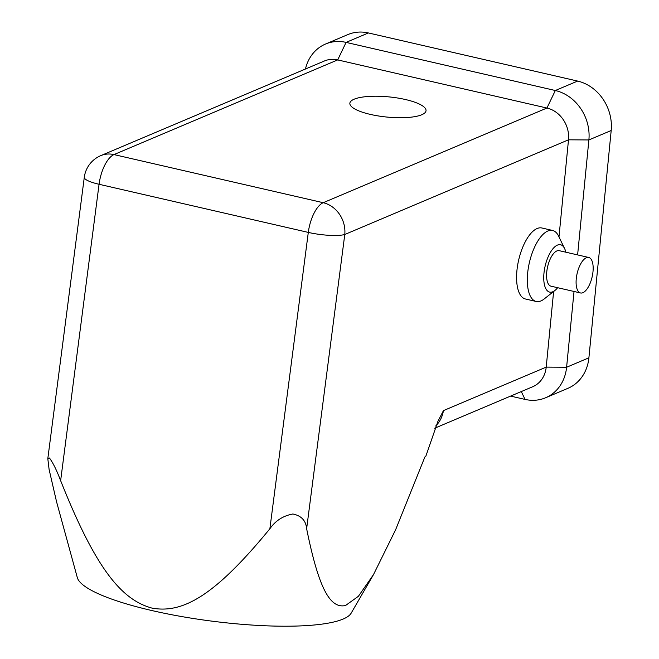 <?xml version="1.0" encoding="UTF-8"?>
<svg xmlns="http://www.w3.org/2000/svg" width="659" height="659" viewBox="0 0 659 659"><rect width="100%" height="100%" fill="white"/><g stroke="black" fill="none" stroke-linecap="round" stroke-linejoin="round"><path stroke-width="0.99" d="M306.633 528.707L344.781 234.489A27.332 5.569 -172.6 0 1 328.981 235.312A27.332 5.569 -172.6 0 1 308.297 232.405L269.869 528.773C275.478 520.709 283.139 515.783 292.851 513.995C301.328 515.709 305.924 520.618 306.633 528.707C319.047 590.217 330.604 608.792 345.538 605.514L358.397 596.296L373.464 574.656L395.581 529.844L424.882 456.975L425.648 456.761L437.93 421.356L443.449 410.606C442.411 416.735 439.825 421.867 435.706 425.994M269.869 528.773C214.562 596.271 182.518 613.776 151.85 608.068C121.52 599.748 95.736 568.948 60.636 480.65C56.756 470.402 53.041 462.857 49.466 458.013L47.81 458.672L49.104 469.48L56.559 501.771L77.325 577.63A138.563 28.238 -172.6 0 0 186.324 617.359A138.563 28.238 -172.6 0 0 336.971 621.165A138.563 28.238 -172.6 0 0 351.173 613.142L373.464 574.656M60.636 480.65L99.064 184.281A27.332 5.569 -172.6 0 1 85.604 179.339A27.332 5.569 -172.6 0 1 84.294 177.296L47.81 458.672M370.383 114.411A38.263 10.132 -174.4 0 1 351.058 106.157A38.263 10.132 -174.4 0 1 364.229 96.848A38.263 10.132 -174.4 0 1 405.507 99.542A38.263 10.132 -174.4 0 1 424.289 113.34A38.263 10.132 -174.4 0 1 370.383 114.411M592.993 271.673A18.221 7.694 103 0 0 588.709 257.463A18.221 7.694 103 0 0 576.263 278.757A18.221 7.694 103 0 0 580.546 292.975A18.221 7.694 103 0 0 592.993 271.673M588.709 257.463L559.203 250.675A18.221 7.694 103 0 0 546.756 271.969A18.221 7.694 103 0 0 551.039 286.187L580.546 292.975M564.598 248.55L558.601 236.144A36.443 15.388 103 0 0 552.555 230.452A36.443 15.388 103 0 0 527.661 273.04A36.443 15.388 103 0 0 536.22 301.476A36.443 15.388 103 0 0 544.145 298.988L554.96 290.446A24.292 10.256 -77 0 1 543.972 273.147A24.292 10.256 -77 0 1 552.942 248.723A24.292 10.256 -77 0 1 564.598 248.55A24.292 10.256 -77 0 1 565.817 252.191M536.22 301.476L525.495 299.005A36.443 15.388 -77 0 1 516.928 270.569A36.443 15.388 -77 0 1 541.83 227.981L552.555 230.452M557.646 287.703A24.292 10.256 -77 0 1 554.96 290.446M574.03 291.476L566.6 367.252A42.514 36.855 67.1 0 1 545.611 397.764L567.918 388.324A42.514 36.855 -112.9 0 0 588.899 357.812L611.19 130.507A42.514 36.855 -112.9 0 0 577.63 81.073L368.397 32.95A42.514 36.855 -112.9 0 0 347.828 34.597L325.521 44.038A42.514 36.855 67.1 0 1 346.09 42.39L555.331 90.514A42.514 36.855 67.1 0 1 588.882 139.947L577.614 254.909M545.611 397.764A42.514 36.855 67.1 0 1 525.042 399.412L510.601 396.092M553.626 291.5L546.212 367.112A27.332 23.691 67.1 0 1 532.719 386.734L434.701 428.218M368.397 32.95L346.09 42.39L337.696 59.911L113.974 154.585A27.332 11.541 103 0 0 104.723 165.252A27.332 11.541 103 0 0 99.064 184.281L308.297 232.405A27.332 11.541 -77 0 1 313.964 213.376A27.332 11.541 -77 0 1 323.207 202.708L113.974 154.585A27.332 23.691 -112.9 0 0 100.745 155.648L324.467 60.966A27.332 23.691 67.1 0 1 337.696 59.911L546.929 108.035A27.332 23.691 67.1 0 1 568.503 139.815L558.98 236.927M305.447 69.022A42.514 36.855 67.1 0 1 325.521 44.038M525.042 399.412L521.302 391.57M588.899 357.812L566.6 367.252L546.212 367.112L443.449 410.606M611.19 130.507L588.882 139.947L568.503 139.815L344.781 234.489A27.332 23.691 -112.9 0 0 323.207 202.708L546.929 108.035L555.331 90.514L577.63 81.073M100.745 155.648A27.332 27.332 0 0 0 84.294 177.296"/></g></svg>
